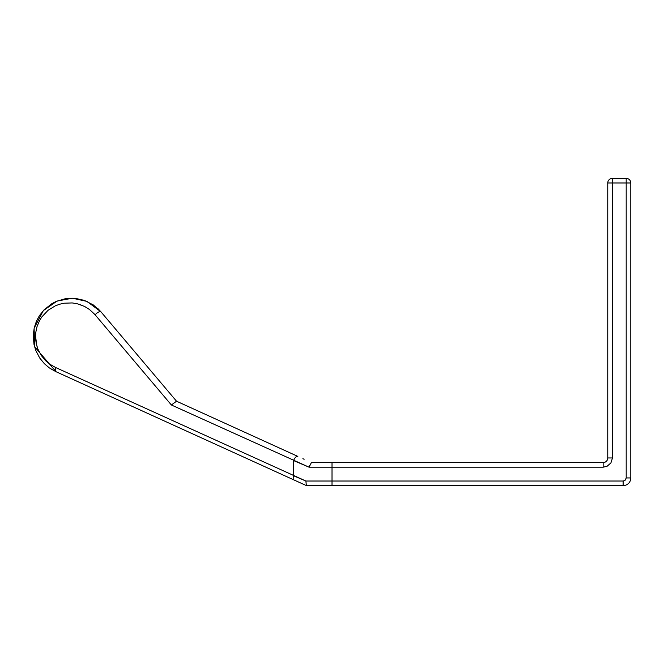 <?xml version="1.0" encoding="UTF-8"?>
<svg xmlns="http://www.w3.org/2000/svg" width="664" height="664" viewBox="0 0 664 664"><rect width="100%" height="100%" fill="white"/><g stroke="black" fill="none" stroke-linecap="round" stroke-linejoin="round"><path stroke-width="1" d="M309.532 465.373L309.059 467.19L311.391 462.584L603.144 462.584A4.606 4.606 0 0 0 607.759 457.969L607.759 182.982A4.606 4.606 0 0 1 612.366 178.375L626.193 178.375A4.606 4.606 0 0 1 630.8 182.982L630.8 477.947A7.677 7.677 0 0 1 623.122 485.625L306.502 485.625M612.366 457.969L607.759 457.969A4.606 4.606 0 0 1 603.144 462.584L603.144 467.19L607.02 466.327L610.897 462.941L612.357 458.392L612.366 182.982L626.193 182.982L626.193 477.947L625.297 480.105L623.38 481.002M607.759 182.982L612.366 182.982L612.366 178.375M626.193 178.375L626.193 182.982L630.8 182.982M306.569 485.625L332.017 485.625L332.017 481.018L305.872 481.018L55.693 367.541L49.601 364.071L45.617 360.71L41.209 355.398L37.84 348.974L36.205 343.437L35.541 338.034L35.756 332.481L37.084 326.397L39.666 320.355L41.791 316.969L48.049 310.329L55.187 305.897L59.594 304.236L64.109 303.216L72.193 302.933L77.198 303.747L84.428 306.386L89.549 309.548L94.72 314.338L171.378 404.982L309.059 467.19L293.613 460.584L293.613 475.773A4.606 2.141 -65.5 0 0 294.003 479.972L298.518 482.022M294.119 475.988L303.971 480.205M305.872 481.018L306.378 485.6L56.133 371.765A4.606 2.141 114.5 0 1 56.133 371.757L49.219 367.814L44.397 363.714L39.674 357.954L35.707 350.26L33.997 344.375L33.217 335.411L34.237 327.759L36.462 321.11L39.442 315.616L44.056 309.847L51.858 303.664L56.058 301.489L65.238 298.734L70.899 298.211L75.713 298.426L84.428 300.41L93.317 304.934L100.928 311.806L176.533 401.214L297.846 456.4M306.295 485.558L294.003 479.972A4.606 2.141 114.5 0 1 293.745 479.798M294.55 480.213L303.423 484.255M304.544 484.761L305.822 485.342M85.05 306.71L79.622 304.427M35.507 335.901L36.877 346.143M41.218 355.414L47.783 362.668M304.137 459.264L302.875 458.683M176.516 401.23L171.378 404.982M56.017 371.707L56.125 371.757A4.606 2.15 -66.3 0 1 55.693 367.541M100.903 311.781L98.081 308.785M50.149 368.462L55.992 371.699M176.533 401.214L100.928 311.806A4.606 1.61 139.8 0 0 95.11 314.786M332.017 462.584L332.017 467.19L603.144 467.19M309.059 467.19L332.017 467.19L332.017 481.018L623.122 481.018L623.122 485.625M630.8 477.947L626.193 477.947M297.821 456.392A4.606 2.141 -65.5 0 0 293.613 460.584A4.606 2.141 114.5 0 1 297.821 456.392L176.367 401.139M56.141 371.765L34.528 346.633L34.13 328.199L43.351 310.594L57.096 301.049L72.376 298.211L86.959 301.406L100.928 311.806L98.073 308.777M294.003 479.972L56.125 371.757"/></g></svg>
